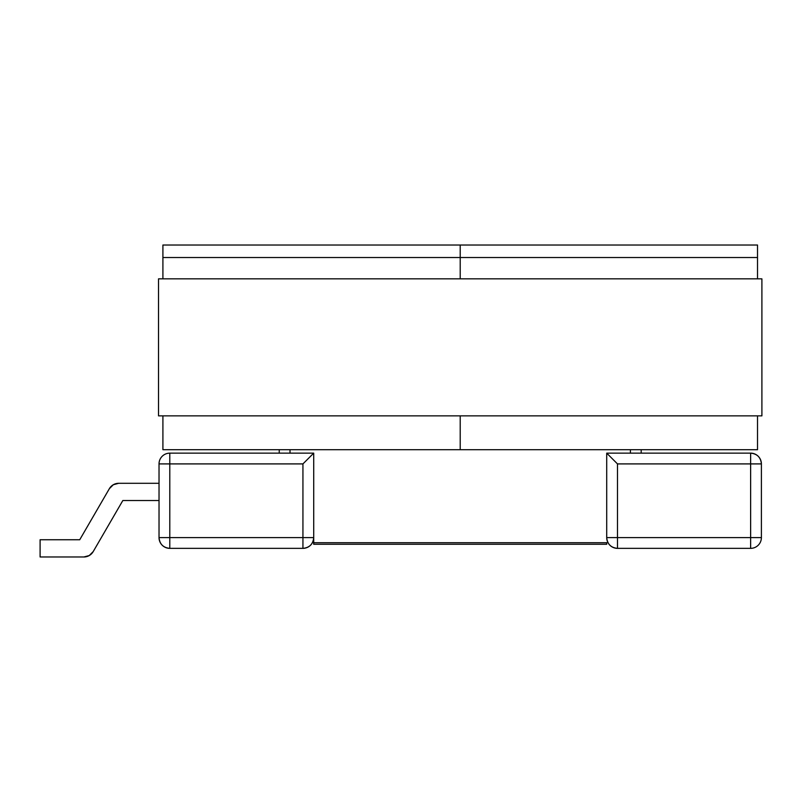 <?xml version="1.0" encoding="UTF-8"?>
<svg xmlns="http://www.w3.org/2000/svg" width="802" height="802" viewBox="0 0 802 802"><rect width="100%" height="100%" fill="white"/><g stroke="black" fill="none" stroke-linecap="round" stroke-linejoin="round"><path stroke-width="1.2" d="M761.399 463.907L761.399 537.591L761.399 463.907C760.757 457.371 757.168 453.772 750.632 453.14A10.777 10.777 0 0 1 761.399 463.907L617.48 463.907L617.48 537.591L750.632 537.591L750.632 453.14L606.713 453.14L750.632 453.14L750.632 463.907L761.399 463.907M606.713 537.591L606.713 453.14L617.48 463.907L750.632 463.907L750.632 537.591L761.399 537.591L617.48 537.591L617.48 463.907L606.713 453.14L606.713 537.591L617.48 537.591L606.713 537.591C607.355 544.137 610.944 547.726 617.48 548.357A10.777 10.777 0 0 1 606.713 537.591L606.713 453.14M169.793 453.14L313.712 453.14L313.712 537.591L313.712 453.14L310.554 456.288L313.712 453.14L169.793 453.14L169.793 537.591L302.935 537.591L302.935 463.907L169.793 463.907L302.935 463.907L313.712 453.14L302.935 463.907L302.935 537.591L313.712 537.591A10.777 10.777 0 0 1 302.935 548.357L169.793 548.357L302.935 548.357C309.482 547.726 313.071 544.137 313.712 537.591L302.935 537.591L302.935 548.357L302.935 537.591L169.793 537.591L169.793 453.14A10.777 10.777 0 0 0 159.027 463.907A10.777 10.777 0 0 1 169.793 453.14M641.179 449.691L641.179 453.14L641.179 449.691M159.027 537.591L159.027 463.907L169.793 463.907L159.027 463.907L159.027 537.591L169.793 537.591L169.793 548.357L169.793 537.591L159.027 537.591C159.658 544.137 163.257 547.726 169.793 548.357A10.777 10.777 0 0 1 159.027 537.591M313.712 453.14L313.712 542.713L606.713 542.713L313.712 542.713L313.712 544.267L606.713 544.257L313.712 544.257L313.712 537.591M279.236 453.14L279.236 449.691L279.236 453.14M113.313 484.739L118.696 483.295L113.313 484.739L118.696 483.295L113.313 484.739L118.696 483.295L113.313 484.739L118.696 483.295L159.027 483.295L118.696 483.295L113.313 484.739L109.373 488.669L79.739 539.746L109.373 488.669A10.777 10.777 0 0 1 118.696 483.295M93.192 551.616L89.253 555.545L93.192 551.616L89.253 555.545L93.192 551.616L89.253 555.545L93.192 551.616L89.253 555.545L83.879 556.979L89.253 555.545L93.192 551.616L122.826 500.538L93.192 551.616A10.777 10.777 0 0 1 83.879 556.979L89.253 555.545L83.879 556.979L40.1 556.979L83.879 556.979L89.253 555.545M750.632 548.357L617.48 548.357L617.48 537.591L617.48 548.357L750.632 548.357L750.632 537.591L750.632 548.357A10.777 10.777 0 0 0 761.399 537.591A10.777 10.777 0 0 1 750.632 548.357M630.412 449.691L630.412 453.14L630.412 449.691M290.013 453.14L290.013 449.691L290.013 453.14M159.027 500.538L122.826 500.538L159.027 500.538M40.1 556.979L40.1 539.746L79.739 539.746L40.1 539.746L40.1 556.979M606.713 544.267L606.713 542.713L606.713 544.257L313.712 544.267M460.208 449.691L162.906 449.691L460.208 449.691L460.208 415.867L460.208 449.691L460.208 415.867L460.208 449.691L757.519 449.691L460.208 449.691M460.208 245.021L460.208 278.845L460.208 257.512L162.906 257.512L162.906 278.845L162.906 257.512L460.208 257.512L460.208 245.021L162.906 245.021L757.519 245.021L460.208 245.021L460.208 257.512L460.208 245.021M162.906 415.867L162.906 449.691L162.906 415.867M162.906 245.021L162.906 257.512L162.906 245.021M757.519 449.691L757.519 415.867L757.519 449.691M757.519 278.845L757.519 245.021L757.519 257.512L460.208 257.512L460.208 278.845L460.208 257.512L757.519 257.512L757.519 278.845M761.9 278.845L761.9 415.867L761.9 278.845L158.525 278.845L158.525 415.867L761.9 415.867L158.525 415.867L158.525 278.845L761.9 278.845"/></g></svg>
